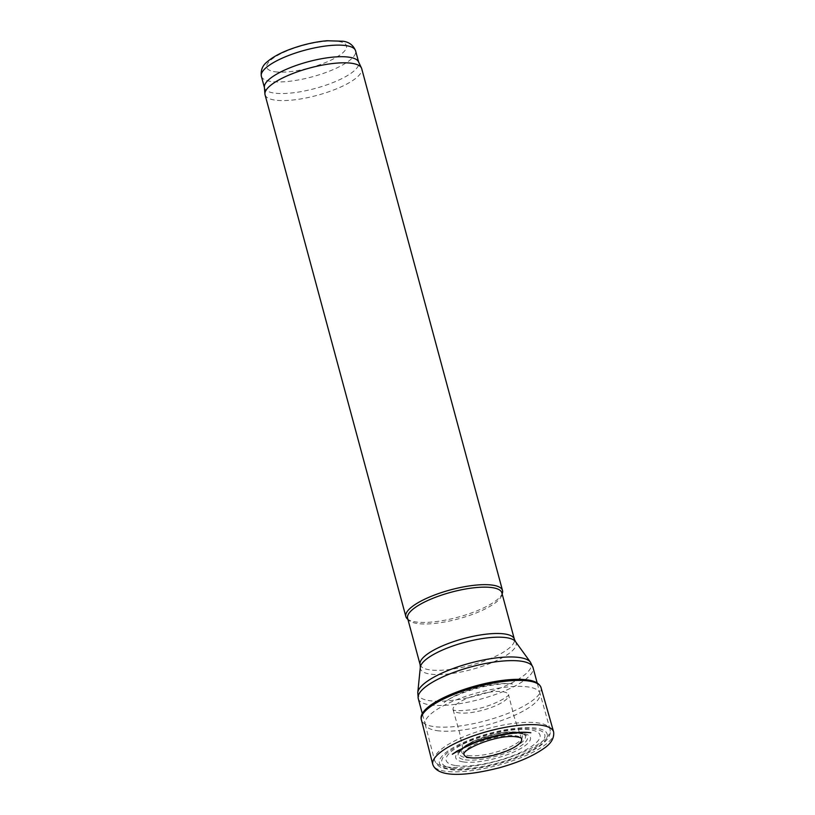 <?xml version="1.0" encoding="UTF-8"?>
<svg xmlns="http://www.w3.org/2000/svg" width="815" height="815" viewBox="0 0 815 815"><rect width="100%" height="100%" fill="white"/><g stroke="black" fill="none" stroke-linecap="round" stroke-linejoin="round"><path stroke-width="0.61" stroke-dasharray="4.08 3.06" d="M407.612 618.269A48.808 13.804 164.9 0 0 408.906 620.358A48.808 13.804 164.9 0 0 417.229 623.495A48.808 13.804 164.9 0 0 467.769 616.048A48.808 13.804 164.9 0 0 501.765 595.307A48.808 13.804 164.9 0 0 501.846 592.841M407.194 618.728A50.051 14.161 164.9 0 0 415.721 621.947A50.051 14.161 164.9 0 0 467.555 614.306A50.051 14.161 164.9 0 0 502.437 593.035M265.048 94.744A50.051 14.161 164.9 0 0 274.92 100.092A50.051 14.161 164.9 0 0 330.686 91.086A50.051 14.161 164.9 0 0 361.707 68.664M264.366 87.134A48.808 13.804 164.9 0 0 264.488 87.837A48.808 13.804 164.9 0 0 274.105 93.063A48.808 13.804 164.9 0 0 328.476 84.281A48.808 13.804 164.9 0 0 358.722 62.409A48.808 13.804 164.9 0 0 358.478 61.736M455.738 765.57A48.605 13.753 164.9 0 0 536.555 742.424A48.605 13.753 164.9 0 0 486.952 735.14A48.605 13.753 164.9 0 0 455.738 765.57M452.366 768.229A53.311 15.078 164.9 0 0 541.017 742.832A53.311 15.078 164.9 0 0 486.616 734.855A53.311 15.078 164.9 0 0 452.366 768.229M553.64 731.972A62.572 17.706 -15.1 0 1 497.833 765.326A62.572 17.706 -15.1 0 1 432.826 764.572M463.969 754.313A29.829 8.435 -15.1 0 1 463.949 754.16A29.829 8.435 -15.1 0 1 478.619 742.659A29.829 8.435 -15.1 0 1 508.56 735.548A29.829 8.435 -15.1 0 1 513.083 735.527A29.829 8.435 -15.1 0 1 515.742 735.782A29.829 8.435 -15.1 0 1 521.498 738.635L514.296 717.251L508.58 694.889A28.729 8.13 -15.1 0 1 508.591 694.92A28.729 8.13 -15.1 0 1 482.949 710.14A28.729 8.13 -15.1 0 1 453.12 709.885A28.729 8.13 -15.1 0 1 453.109 709.855A28.729 8.13 -15.1 0 1 470.754 696.957A28.729 8.13 -15.1 0 1 502.906 691.741A28.729 8.13 -15.1 0 1 508.58 694.889M540.916 687.198A61.96 17.533 -15.1 0 1 541.028 687.534A61.96 17.533 -15.1 0 1 485.801 720.715A61.96 17.533 -15.1 0 1 421.375 719.818L421.335 719.645M450.471 769.136A55.777 15.78 164.9 0 0 543.218 742.567A55.777 15.78 164.9 0 0 486.3 734.213A55.777 15.78 164.9 0 0 450.471 769.136M446.386 766.864A59.78 16.911 164.9 0 0 513.063 756.086A59.78 16.911 164.9 0 0 550.033 729.282A59.78 16.911 164.9 0 0 487.92 728.569A59.78 16.911 164.9 0 0 434.599 760.426A59.78 16.911 164.9 0 0 446.386 766.864M436.911 730.637A59.444 16.82 164.9 0 0 503.14 719.951A59.444 16.82 164.9 0 0 539.968 693.32A59.444 16.82 164.9 0 0 539.958 693.28A59.444 16.82 164.9 0 0 478.201 692.567A59.444 16.82 164.9 0 0 425.186 724.24A59.444 16.82 164.9 0 0 425.196 724.291A59.444 16.82 164.9 0 0 436.911 730.637M418.248 698.547A59.444 16.82 164.9 0 0 429.963 704.904A59.444 16.82 164.9 0 0 496.192 694.217A59.444 16.82 164.9 0 0 533.03 667.577M417.769 692.577A58.69 16.606 164.9 0 0 429.474 700.666A58.69 16.606 164.9 0 0 497.69 689.062A58.69 16.606 164.9 0 0 530.433 662.177M420.336 667.261A49.562 14.018 164.9 0 0 430.218 674.087A49.562 14.018 164.9 0 0 487.828 664.286A49.562 14.018 164.9 0 0 515.477 641.588M420.112 664.622A48.808 13.804 164.9 0 0 429.729 669.849A48.808 13.804 164.9 0 0 484.11 661.067A48.808 13.804 164.9 0 0 514.357 639.194M261.36 76.253A48.808 13.804 164.9 0 0 270.977 81.469A48.808 13.804 164.9 0 0 325.348 72.698A48.808 13.804 164.9 0 0 355.595 50.825M274.869 71.761A41.3 11.685 164.9 0 0 343.543 52.089A41.3 11.685 164.9 0 0 301.397 45.905A41.3 11.685 164.9 0 0 274.869 71.761M467.973 755.536A31.378 8.873 164.9 0 0 520.143 740.591A31.378 8.873 164.9 0 0 488.124 735.884A31.378 8.873 164.9 0 0 467.973 755.536M466.088 757.655A34.21 9.678 164.9 0 0 508.682 749.759A34.21 9.678 164.9 0 0 523.189 733.816A34.21 9.678 164.9 0 0 489.856 735.741A34.21 9.678 164.9 0 0 460.068 750.849A34.21 9.678 164.9 0 0 466.088 757.655M465.222 759.804A35.87 10.147 164.9 0 0 509.895 751.522A35.87 10.147 164.9 0 0 525.094 734.804A35.87 10.147 164.9 0 0 490.141 736.831A35.87 10.147 164.9 0 0 458.916 752.663A35.87 10.147 164.9 0 0 465.222 759.804M463.348 761.933A38.702 10.952 164.9 0 0 527.692 743.504A38.702 10.952 164.9 0 0 488.205 737.707A38.702 10.952 164.9 0 0 463.348 761.933M425.186 724.24L434.599 760.426C438.399 768.453 442.759 767.771 448.892 769.38C463.613 772.029 495.968 766.772 522.069 755.566C532.236 751.186 539.856 746.601 544.929 741.813C549.402 737.453 551.103 733.276 550.033 729.282L539.958 693.28M422.547 714.49L425.196 724.291M537.33 683.52L539.968 693.32M501.765 595.307L502.152 593.992M408.906 620.358L407.918 619.42M523.189 733.816C518.309 731.412 510.027 731.238 498.362 733.306L473.22 741.222C464.968 745.593 460.577 748.802 460.068 750.849L458.916 752.663L463.012 748.842C467.576 745.633 474.004 742.587 482.297 739.725C492.229 736.403 501.704 734.366 510.72 733.612C517.78 733.143 522.578 733.541 525.094 734.804L523.189 733.816M508.591 694.92L508.591 694.553C509.925 696.041 490.925 707.114 473.128 709.549C460.465 711.047 453.731 711.057 452.936 709.57L453.12 709.885M512.615 683.999L512.299 683.958C502.896 682.726 491.038 684.009 476.744 687.799C466.893 690.499 458.397 693.809 451.265 697.752L444.144 702.489C448.169 698.791 464.672 690.743 485.22 686.373C499.157 683.795 508.295 683.011 512.615 683.999M453.109 709.855L459.426 732.053L463.949 754.16"/><path stroke-width="1.22" d="M514.357 639.194L501.846 592.841A48.808 13.804 164.9 0 0 451.133 592.23A48.808 13.804 164.9 0 0 407.612 618.269L420.112 664.622A48.808 13.804 164.9 0 1 463.633 638.583A48.808 13.804 164.9 0 1 514.357 639.194L515.477 641.588A49.562 14.018 164.9 0 0 464.652 642.342A49.562 14.018 164.9 0 0 420.336 667.261L417.769 692.577A58.69 16.606 164.9 0 1 470.245 663.074A58.69 16.606 164.9 0 1 530.433 662.177L533.03 667.577A59.444 16.82 164.9 0 0 471.253 666.823A59.444 16.82 164.9 0 0 418.248 698.547L422.547 714.49M502.152 593.992L502.437 593.035A50.051 14.161 164.9 0 0 502.509 590.508A50.051 14.161 164.9 0 0 450.491 589.877A50.051 14.161 164.9 0 0 405.86 616.588A50.051 14.161 164.9 0 0 407.194 618.728L407.918 619.42M502.509 590.508L361.707 68.664A50.051 14.161 164.9 0 0 361.453 67.971A50.051 14.161 164.9 0 0 309.69 68.022A50.051 14.161 164.9 0 0 264.926 94.01A50.051 14.161 164.9 0 0 265.048 94.744L405.86 616.588M361.453 67.971L358.478 61.736A48.808 13.804 164.9 0 0 308.009 61.797A48.808 13.804 164.9 0 0 264.366 87.134L264.926 94.01M541.303 725.248A62.572 17.706 -15.1 0 1 553.619 731.911A62.572 17.706 -15.1 0 1 553.64 731.972C554.343 738.247 550.92 743.851 543.391 748.771C532.745 756.188 518.157 762.504 499.626 767.71C467.8 775.788 438.093 778.417 432.826 764.572A62.572 17.706 -15.1 0 1 432.806 764.501A62.572 17.706 -15.1 0 1 467.189 738.156A62.572 17.706 -15.1 0 1 534.813 724.678A62.572 17.706 -15.1 0 1 541.303 725.248M521.498 738.635A29.829 8.435 -15.1 0 1 521.559 738.777A29.829 8.435 -15.1 0 1 495.021 754.894A29.829 8.435 -15.1 0 1 463.969 754.313C461.973 749.647 494.899 735.018 514.336 736.587C519.226 737.106 521.641 737.84 521.559 738.777M541.028 687.534C539.296 683.194 534.395 680.607 526.327 679.771C489.815 675.584 415.65 702.102 421.375 719.818A61.96 17.533 -15.1 0 1 421.304 719.472A61.96 17.533 -15.1 0 1 459.416 692.302A61.96 17.533 -15.1 0 1 527.315 680.82A61.96 17.533 -15.1 0 1 528.843 681.024A61.96 17.533 -15.1 0 1 540.916 687.198L553.619 731.911M358.631 62.062L355.595 50.825A48.808 13.804 164.9 0 0 304.881 50.204A48.808 13.804 164.9 0 0 261.36 76.253L264.396 87.49M533.03 667.577L537.33 683.52M418.248 698.547L417.769 692.577M515.477 641.588L530.433 662.177M420.336 667.261L420.112 664.622M355.595 50.825C353.313 45.222 349.126 42.023 343.034 41.239L326.866 40.75C315.038 41.83 302.997 44.601 290.741 49.063C280.584 52.802 272.75 57.04 267.249 61.767C262.512 65.414 260.555 70.243 261.36 76.253M529.811 732.624L530.83 732.756C518.065 731.187 492.535 735.762 474.33 742.934L457.297 750.91L452.325 754.232L469.766 744.268C490.834 735.212 515.813 730.882 529.811 732.624M421.304 719.472L432.806 764.501"/></g></svg>

